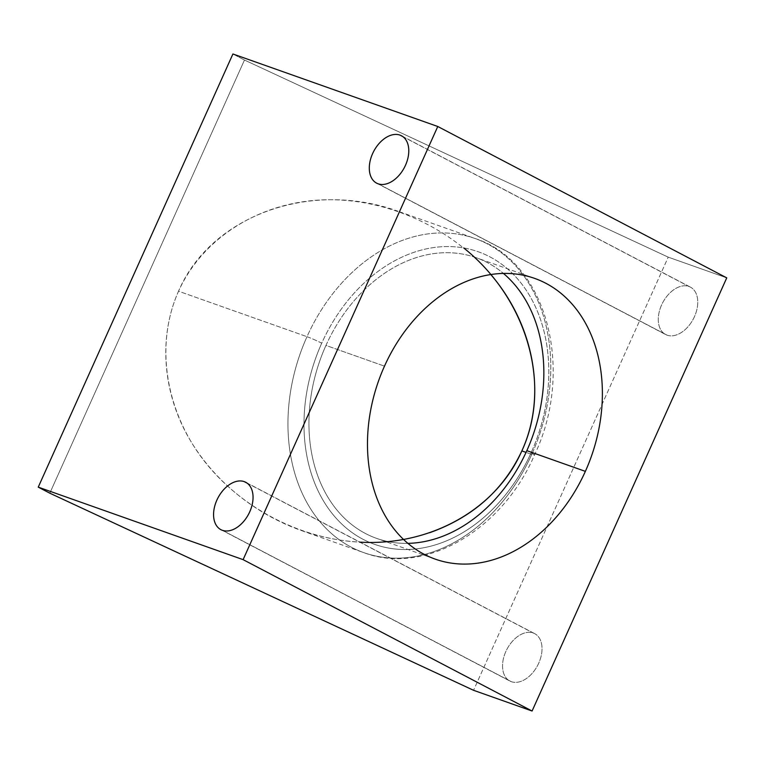 <?xml version="1.0" encoding="UTF-8"?>
<svg xmlns="http://www.w3.org/2000/svg" width="765" height="765" viewBox="0 0 765 765"><rect width="100%" height="100%" fill="white"/><g stroke="black" fill="none" stroke-linecap="round" stroke-linejoin="round"><path stroke-width="0.57" stroke-dasharray="3.83 2.87" d="M232.914 53.98L244.475 60.043L668.218 257.145L726.75 277.867L668.218 257.145L473.554 690.298L668.218 257.145L244.475 60.043L49.811 493.186L244.475 60.043L232.914 53.98M511.345 681.682A26.756 17.346 -62.4 0 0 538.732 663.159A26.756 17.346 -62.4 0 0 533.224 632.999A26.756 17.346 -62.4 0 0 505.837 651.522A26.756 17.346 -62.4 0 0 511.345 681.682L222.366 530.308L511.345 681.682A26.756 17.346 117.6 0 1 509.873 681.041A26.756 17.346 117.6 0 1 506.363 650.403A26.756 17.346 117.6 0 1 533.224 632.999A26.756 17.346 117.6 0 1 534.697 633.64A26.756 17.346 117.6 0 1 538.206 664.288A26.756 17.346 117.6 0 1 511.345 681.682M667.08 335.166A26.756 17.346 -62.4 0 0 694.467 316.643A26.756 17.346 -62.4 0 0 688.959 286.483A26.756 17.346 -62.4 0 0 661.572 305.005A26.756 17.346 -62.4 0 0 667.08 335.166L378.101 183.791L667.08 335.166A26.756 17.346 117.6 0 1 665.607 334.525A26.756 17.346 117.6 0 1 662.098 303.877A26.756 17.346 117.6 0 1 688.959 286.483A26.756 17.346 117.6 0 1 690.432 287.124A26.756 17.346 117.6 0 1 693.941 317.762A26.756 17.346 117.6 0 1 667.08 335.166M490.805 274.539C449.428 225.761 382.94 196.739 320.076 199.99C257.25 203.452 202.132 238.967 178.532 291.216C155.811 342.06 164.159 405.526 200.143 455.538C236.318 505.435 297.977 538.885 359.789 542.146M429.538 532.756C388.515 546.143 346.115 545.512 302.347 530.872C252.096 513.315 208.663 476.366 185.149 431.183C161.922 385.904 159.474 334.018 178.532 291.216L306.995 336.686A166.627 126.321 109.5 0 0 363.777 552.626A166.627 126.321 109.5 0 0 531.752 454.42L526.043 452.392L531.752 454.42A166.627 126.321 109.5 0 0 474.969 238.479A166.627 126.321 109.5 0 0 306.995 336.686L178.532 291.216C210.643 215.854 310.552 179.459 398.03 211.245M531.073 452.87A11.427 0.803 24.2 0 1 534.467 455.07A11.427 0.803 24.2 0 1 531.752 454.42A166.627 126.321 -70.5 0 1 363.777 552.626A166.627 126.321 -70.5 0 1 306.995 336.686A11.427 0.803 24.2 0 1 321.721 343.208A155.199 117.657 109.5 0 0 362.935 539.249A155.199 117.657 109.5 0 0 531.073 452.87A155.199 117.657 109.5 0 0 489.858 256.83A155.199 117.657 109.5 0 0 321.721 343.208A11.427 0.803 -155.8 0 0 306.995 336.686A166.627 126.321 -70.5 0 1 474.969 238.479A166.627 126.321 -70.5 0 1 531.752 454.42A11.427 0.803 -155.8 0 0 534.467 455.07A11.427 0.803 -155.8 0 0 531.073 452.87A155.199 117.657 109.5 0 0 489.858 256.83A155.199 117.657 109.5 0 0 321.721 343.208A155.199 117.657 109.5 0 0 362.935 539.249A155.199 117.657 109.5 0 0 531.073 452.87M325.957 345.426A148.917 112.895 -70.5 0 1 503.437 273.43A148.917 112.895 -70.5 0 0 476.088 257.662A148.917 112.895 -70.5 0 0 325.957 345.426L384.489 366.148L325.957 345.426A148.917 112.895 -70.5 0 0 407.888 543.36A148.917 112.895 -70.5 0 1 376.705 538.417A148.917 112.895 -70.5 0 1 325.957 345.426M247.085 483.117L533.224 632.999L247.085 483.117M402.82 136.6L688.959 286.483L402.82 136.6M399.378 211.723L474.969 238.479C547.214 261.563 575.031 370.088 534.467 455.07C502.347 529.954 424.977 575.863 363.777 552.626L300.989 530.403M534.611 278.374L476.088 257.662M435.237 559.129L376.705 538.417M245.718 482.266L534.697 633.64M220.894 529.667L509.873 681.041M401.453 135.749L690.432 287.124M376.619 183.151L665.607 334.525"/><path stroke-width="1.15" d="M437.771 126.493L232.914 53.98L38.25 487.133L243.107 559.645L437.771 126.493L232.914 53.98L38.25 487.133L49.811 493.186L38.25 487.133L243.107 559.645L532.086 711.02L726.75 277.867L437.771 126.493L243.107 559.645L532.086 711.02L473.554 690.298L49.811 493.186L473.554 690.298L532.086 711.02L726.75 277.867L437.771 126.493M244.245 481.625A26.756 17.346 117.6 0 1 249.753 511.795A26.756 17.346 117.6 0 1 222.366 530.308A26.756 17.346 117.6 0 1 216.858 500.147A26.756 17.346 117.6 0 1 244.245 481.625L247.085 483.117L244.245 481.625A26.756 17.346 -62.4 0 0 217.384 499.029A26.756 17.346 -62.4 0 0 220.894 529.667A26.756 17.346 -62.4 0 0 222.366 530.308A26.756 17.346 -62.4 0 0 249.227 512.913A26.756 17.346 -62.4 0 0 245.718 482.266A26.756 17.346 -62.4 0 0 244.245 481.625M399.98 135.109A26.756 17.346 117.6 0 1 405.488 165.269A26.756 17.346 117.6 0 1 378.101 183.791A26.756 17.346 117.6 0 1 372.593 153.631A26.756 17.346 117.6 0 1 399.98 135.109L402.82 136.6L399.98 135.109A26.756 17.346 -62.4 0 0 373.119 152.512A26.756 17.346 -62.4 0 0 376.619 183.151A26.756 17.346 -62.4 0 0 378.101 183.791A26.756 17.346 -62.4 0 0 404.962 166.397A26.756 17.346 -62.4 0 0 401.453 135.749A26.756 17.346 -62.4 0 0 399.98 135.109M384.489 366.148A148.917 112.895 -70.5 0 1 545.818 283.27A148.917 112.895 -70.5 0 1 585.368 471.364A148.917 112.895 -70.5 0 1 424.04 554.243A148.917 112.895 -70.5 0 1 384.489 366.148A148.917 112.895 109.5 0 0 435.237 559.129A148.917 112.895 109.5 0 0 585.368 471.364A148.917 112.895 109.5 0 0 534.611 278.374A148.917 112.895 109.5 0 0 384.489 366.148M359.789 542.146C430.408 546.296 496.313 509.194 521.845 450.91C547.013 396.088 534.62 325.68 490.805 274.539M463.733 247.946C527.41 298.914 552.254 385.665 521.845 450.91L526.043 452.392L521.845 450.91C503.456 490.107 472.684 517.389 429.538 532.756M503.437 273.43A148.917 112.895 -70.5 0 1 526.836 450.652A148.917 112.895 -70.5 0 1 407.888 543.36A148.917 112.895 -70.5 0 0 526.836 450.652L585.368 471.364L526.836 450.652A148.917 112.895 -70.5 0 0 503.437 273.43"/></g></svg>
